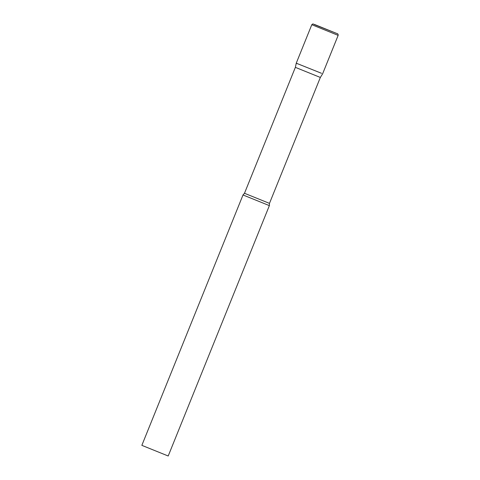 <?xml version="1.0" encoding="UTF-8"?>
<svg xmlns="http://www.w3.org/2000/svg" width="480" height="480" viewBox="0 0 480 480"><rect width="100%" height="100%" fill="white"/><g stroke="black" fill="none" stroke-linecap="round" stroke-linejoin="round"><path stroke-width="0.36" stroke-dasharray="2.4 1.8" d="M296.25 63.192L322.608 73.842L297.426 63.768M295.362 67.356L320.352 77.448M243.006 194.97L269.364 205.62M338.154 35.358L311.796 24.708M336.438 33.348L314.364 24.612M244.488 193.278L269.472 203.376"/><path stroke-width="0.72" d="M321.426 73.26L296.25 63.192L321.426 73.26M297.426 63.768L296.25 63.192L311.796 24.708L338.154 35.358C338.256 34.164 337.698 33.498 336.474 33.36L314.91 24.63C312.156 23.922 313.53 23.442 311.796 24.708M295.362 67.356L244.488 193.278L269.472 203.376L320.352 77.448L295.362 67.356L296.25 63.192M269.472 203.376L269.364 205.614L243.006 194.97L141.846 445.35L168.204 456L141.846 445.35M314.364 24.612L336.438 33.348M320.352 77.448L322.608 73.842L338.154 35.358M269.364 205.62L168.204 456M244.488 193.278L243.006 194.97"/></g></svg>
